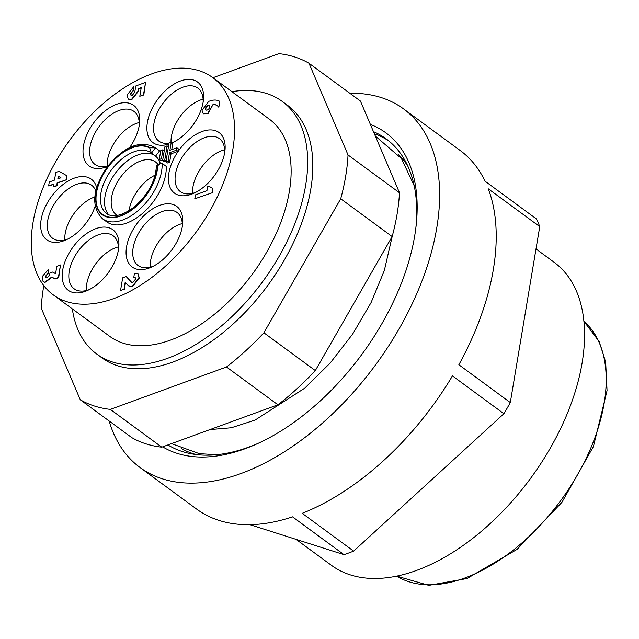 <?xml version="1.0" encoding="UTF-8"?>
<svg xmlns="http://www.w3.org/2000/svg" width="639" height="639" viewBox="0 0 639 639"><rect width="100%" height="100%" fill="white"/><g stroke="black" fill="none" stroke-linecap="round" stroke-linejoin="round"><path stroke-width="0.96" d="M536.001 248.962L554.053 262.23A188.042 109.045 126.3 0 1 564.069 421.085A188.042 109.045 126.3 0 1 416.508 570.443A188.042 109.045 126.3 0 1 331.401 565.315L296.089 539.38M539.747 226.613L510.305 402.538L458.858 364.749A222.516 129.038 -53.7 0 0 488.3 188.825L539.747 226.613A222.516 129.038 126.3 0 0 536.488 218.985L485.049 181.196A222.516 129.038 -53.7 0 0 460.12 150.445L403.536 108.87A222.516 129.038 126.3 0 1 415.382 296.855A222.516 129.038 126.3 0 1 240.767 473.603A222.516 129.038 126.3 0 1 140.053 467.532A222.516 129.038 126.3 0 1 109.157 420.997M140.053 467.532L196.644 509.099A222.516 129.038 -53.7 0 0 292.542 516.847L343.99 554.644L249.953 524.675M510.305 402.538A222.516 129.038 126.3 0 1 503.907 413.697L353.639 551.122A222.516 129.038 126.3 0 1 348.798 552.959A222.516 129.038 126.3 0 1 343.99 554.644M353.639 551.122L302.199 513.333A222.516 129.038 -53.7 0 0 452.468 375.908L503.907 413.697M349.892 93.302A222.516 129.038 126.3 0 1 403.536 108.87M370.38 124.413A192.746 111.777 126.3 0 1 416.061 226.206A192.746 111.777 126.3 0 1 255.768 444.409A192.746 111.777 126.3 0 1 244.921 448.794A192.746 111.777 126.3 0 1 162.665 446.853M167.897 444.936A188.042 109.045 -53.7 0 0 248.667 447.14A188.042 109.045 -53.7 0 0 257.517 443.618M415.837 228.115A188.042 109.045 -53.7 0 0 386.212 138.927A188.042 109.045 -53.7 0 0 373.464 131.65M226.494 366.994L110.331 409.383L161.779 447.172L277.933 404.791A203.713 118.135 -53.7 0 0 315.315 370.58L392.154 236.574A203.713 118.135 -53.7 0 0 399.487 192.762L360.42 101.042L308.98 63.253L348.039 154.965A203.713 118.135 126.3 0 1 340.715 198.777L263.875 332.791A203.713 118.135 126.3 0 1 226.494 366.994L277.933 404.791M263.875 332.791L315.315 370.58M340.715 198.777L392.154 236.574M348.039 154.965L399.487 192.762M212.923 77.734L278.931 53.644A203.713 118.135 126.3 0 1 308.98 63.253M161.779 447.172A203.713 118.135 -53.7 0 1 131.722 437.571L80.282 399.782L41.223 308.062A203.713 118.135 126.3 0 1 43.795 285.617M231.901 91.673A156.699 90.874 126.3 0 1 282.262 101.449L287.406 105.227A156.699 90.874 126.3 0 1 295.753 237.612A156.699 90.874 126.3 0 1 172.786 362.073A156.699 90.874 126.3 0 1 101.857 357.8L96.713 354.022A156.699 90.874 126.3 0 1 72.335 308.893M110.331 409.383A203.713 118.135 126.3 0 1 80.282 399.782M209.456 105.539A2.82 1.637 -53.7 0 0 206.629 106.937A2.82 1.637 -53.7 0 0 206.133 110.052M60.897 177.778L58.572 176.388L58.173 178.768M129.006 210.71A32.909 19.082 126.3 0 1 129.086 210.183A32.909 19.082 126.3 0 1 155.157 175.11M157.729 165.701L159.886 163.792L162.154 163.4A44.267 25.672 126.3 0 1 140.276 208.705A44.267 25.672 126.3 0 1 102.575 218.818C90.818 206.836 92.288 189.647 106.977 167.242C123.99 146.403 139.997 139.813 154.997 147.465L159.111 150.492A44.267 25.672 126.3 0 1 159.582 150.852L155.461 147.825L150.021 147.777A41.136 23.851 -53.7 0 0 100.778 178.736A41.136 23.851 -53.7 0 0 117.233 217.02A41.136 23.851 -53.7 0 0 157.729 165.701L157.434 165.876A40.744 23.627 126.3 0 1 117.32 216.693A40.744 23.627 126.3 0 1 101.026 178.776A40.744 23.627 126.3 0 1 149.79 148.088L151.451 153.136L155.565 156.164A37.605 21.806 126.3 0 1 160.341 163.552M157.434 165.876L156.419 165.645M207.244 110.028A2.82 1.637 126.3 0 1 205.934 109.924A2.82 1.637 126.3 0 1 206.317 106.721A2.82 1.637 126.3 0 1 209.257 105.371A2.82 1.637 126.3 0 1 209.48 107.743A2.82 1.637 126.3 0 1 207.244 110.028M58.269 176.164L60.945 177.762L57.806 178.904L58.572 176.388M107.168 166.14A32.909 19.082 126.3 0 1 107.552 159.654A32.909 19.082 126.3 0 1 139.222 122.512M64.819 239.984A32.909 19.082 126.3 0 1 65.194 233.499A32.909 19.082 126.3 0 1 94.181 197.179A32.909 19.082 126.3 0 1 94.788 196.964M86.361 290.521A32.909 19.082 126.3 0 1 86.736 284.028A32.909 19.082 126.3 0 1 92.296 269.123A32.909 19.082 126.3 0 1 118.407 246.886M150.245 267.206A32.909 19.082 126.3 0 1 150.62 260.712A32.909 19.082 126.3 0 1 182.299 223.578M192.595 193.361A32.909 19.082 126.3 0 1 192.97 186.868A32.909 19.082 126.3 0 1 224.648 149.734M171.02 142.058A32.909 19.082 126.3 0 1 171.436 136.339A32.909 19.082 126.3 0 1 203.114 99.197M117.217 215.431A32.909 19.082 126.3 0 1 116.506 214.952A32.909 19.082 126.3 0 1 120.611 177.139A32.909 19.082 126.3 0 1 155.469 161.915A32.909 19.082 126.3 0 1 158.073 164.59M154.758 155.565A37.605 21.806 -53.7 0 0 116.458 171.763A37.605 21.806 -53.7 0 0 108.654 214.672M208.689 101.417L202.036 110.315L203.234 113.726L207.731 113.422L213.338 103.949L217.028 105.371L218.834 107.272L219.816 101.401C216.861 99.572 213.146 99.58 208.689 101.417M66.041 179.575L66.696 175.661L59.084 171.268L55.777 172.474L54.499 180.11L49.267 182.019L48.612 185.933L53.844 184.032L53.38 186.772L56.695 185.566L57.151 182.818L66.344 179.807L57.462 183.05L56.999 185.789L53.38 186.772M128.535 285.801L132.305 286.264L139.03 277.829L137.888 273.74L134.43 273.532L133.775 277.454L135.109 277.534L135.548 279.099L132.96 282.35L131.434 282.166L126.155 276.551L122.672 277.821L120.539 290.553L124.022 289.283L125.172 282.43L128.878 286.056M107.959 165.932A32.909 19.082 126.3 0 1 94.971 164.423A32.909 19.082 126.3 0 1 99.069 126.602A32.909 19.082 126.3 0 1 133.934 111.378A32.909 19.082 126.3 0 1 137.872 116.482A32.909 19.082 126.3 0 1 139.238 125.516M67.694 239.098A32.909 19.082 126.3 0 1 52.622 238.267A32.909 19.082 126.3 0 1 50.864 210.463A32.909 19.082 126.3 0 1 76.688 184.328A32.909 19.082 126.3 0 1 91.585 185.222A32.909 19.082 126.3 0 1 95.762 190.933M89.228 289.635A32.909 19.082 126.3 0 1 74.156 288.796A32.909 19.082 126.3 0 1 74.803 256.279A32.909 19.082 126.3 0 1 113.119 235.759A32.909 19.082 126.3 0 1 118.423 249.889M153.112 266.319A32.909 19.082 126.3 0 1 138.04 265.489A32.909 19.082 126.3 0 1 134.11 260.385A32.909 19.082 126.3 0 1 145.564 223.458A32.909 19.082 126.3 0 1 177.011 212.444A32.909 19.082 126.3 0 1 182.307 226.581M195.462 192.475A32.909 19.082 126.3 0 1 195.286 192.539A32.909 19.082 126.3 0 1 180.398 191.644A32.909 19.082 126.3 0 1 184.495 153.823A32.909 19.082 126.3 0 1 219.361 138.599A32.909 19.082 126.3 0 1 224.656 152.737M173.928 141.938A32.909 19.082 126.3 0 1 172.091 142.553M169.031 143.224A32.909 19.082 126.3 0 1 158.855 141.107A32.909 19.082 126.3 0 1 162.961 103.294A32.909 19.082 126.3 0 1 197.818 88.07A32.909 19.082 126.3 0 1 203.122 102.2M212.212 192.435L212.875 188.521L208.993 186.253L207.603 186.764L206.948 190.686L195.446 194.879L194.791 198.793L212.523 192.666L194.791 198.793M60.473 264.969L56.815 266.303L55.569 273.748L52.749 272.014L49.962 273.037L49.666 274.794L47.182 277.909L45.904 277.829L45.481 276.32L47.965 273.212L48.628 269.291L42.254 276.519L43.125 281.655L44.714 282.182L51.927 276.911L54.714 278.836L58.373 277.502L60.473 264.969L58.684 277.733L55.026 279.067L52.238 277.142L45.018 282.406L43.284 281.759M139.797 96.273L143.463 94.939L145.556 82.399L135.803 85.961L134.749 92.232L132.265 95.339L130.987 95.267L130.572 93.757L133.056 90.642L133.711 86.728L127.081 95.027L128.207 99.053L131.61 99.261L138.24 90.954L138.631 88.605L141.275 87.455L139.797 96.273L143.463 94.939M171.284 141.962L169.111 142.753L165.916 161.851L168.089 161.052L169.487 152.729L176.452 150.189L176.867 147.745L169.894 150.285L171.284 141.962L172.834 143.096L171.739 149.614M167.114 145.868L164.934 146.666L162.594 160.677L164.774 159.886L167.114 145.868L168.424 146.834M164.255 150.74L162.945 149.774L161.451 158.712L162.761 159.67M162.945 149.774L160.764 150.572L159.271 159.502L161.451 158.712M159.582 150.852L155.565 156.164M162.154 163.4L166.276 166.42A44.267 25.672 126.3 0 1 144.39 211.725A44.267 25.672 126.3 0 1 106.697 221.845L102.575 218.818M213.338 103.949L208.042 113.646L203.394 113.83M217.18 105.491L213.642 104.173M218.834 107.272L219.816 101.401M66.696 175.661L66.344 179.807M48.612 185.933L53.78 184.391M132.305 286.264L128.846 286.024M138.04 273.859L139.342 278.061L132.608 286.488M135.252 277.661L133.775 277.454M126.155 276.551L131.65 282.302M120.539 290.553L124.022 289.283M125.468 282.726L124.333 289.507M107.624 166.38A37.605 21.806 126.3 0 1 83.006 152.122A37.605 21.806 126.3 0 1 106.258 110.036A37.605 21.806 126.3 0 1 138.128 111.154A37.605 21.806 126.3 0 1 139.518 123.535A37.605 21.806 126.3 0 1 129.677 147.529M95.147 206.189A37.605 21.806 126.3 0 1 65.889 239.96A37.605 21.806 126.3 0 1 40.96 220.822A37.605 21.806 126.3 0 1 74.26 178.145A37.605 21.806 126.3 0 1 96.649 187.578M69.028 253.156A37.605 21.806 126.3 0 1 102.032 227.18A37.605 21.806 126.3 0 1 118.702 247.916A37.605 21.806 126.3 0 1 87.423 290.489A37.605 21.806 126.3 0 1 64.164 285.306A37.605 21.806 126.3 0 1 69.028 253.156M127.672 261.175A37.605 21.806 126.3 0 1 151.411 209.632A37.605 21.806 126.3 0 1 182.586 224.601A37.605 21.806 126.3 0 1 151.315 267.174A37.605 21.806 126.3 0 1 127.672 261.175M191.548 194.192A37.605 21.806 126.3 0 1 168.808 173.672A37.605 21.806 126.3 0 1 200.878 131.969A37.605 21.806 126.3 0 1 224.936 150.756A37.605 21.806 126.3 0 1 193.665 193.329A37.605 21.806 126.3 0 1 191.548 194.192M168.896 144.039A37.605 21.806 126.3 0 1 147.409 122.305A37.605 21.806 126.3 0 1 179.711 81.281A37.605 21.806 126.3 0 1 203.402 100.227A37.605 21.806 126.3 0 1 196.772 119.181A37.605 21.806 126.3 0 1 172.314 142.713M212.875 188.521L212.523 192.666M47.965 273.212L45.792 276.551L46.072 277.933M48.628 269.291L48.276 273.436M145.556 82.399L143.767 95.163M133.056 90.642L130.875 93.981L131.155 95.363M133.711 86.728L133.359 90.866M138.631 88.605L138.543 91.185L131.922 99.484L128.367 99.165M141.211 87.847L138.935 88.837M165.916 161.851L167.458 162.985L169.639 162.186L168.089 161.052M169.487 152.729L171.028 153.863L169.639 162.186M176.452 150.189L177.993 151.323L171.028 153.863M176.867 147.745L178.409 148.871L177.993 151.323M162.594 160.677L164.135 161.811L166.036 161.116M164.774 159.886L166.084 160.844M162.713 159.942L160.812 160.637L159.271 159.502M114.109 298.453A134.765 78.15 126.3 0 1 53.117 294.771A134.765 78.15 126.3 0 1 69.923 139.901A134.765 78.15 126.3 0 1 212.691 77.559A134.765 78.15 126.3 0 1 219.864 191.404A134.765 78.15 126.3 0 1 114.109 298.453M212.691 77.559L269.275 119.126A134.765 78.15 126.3 0 1 276.455 232.979A134.765 78.15 126.3 0 1 170.701 340.02A134.765 78.15 126.3 0 1 109.7 336.346L53.117 294.771M282.262 101.449A156.699 90.874 126.3 0 1 290.609 233.834A156.699 90.874 126.3 0 1 167.642 358.295A156.699 90.874 126.3 0 1 96.713 354.022M583.91 321.305L599.214 341.657L605.66 362.065L607.05 390.613L593.423 446.509L561.881 502.358L517.063 549.38L467.021 578.535L428.817 585.356L396.699 576.138A158.272 91.784 -53.7 0 0 464.753 578.031A158.272 91.784 -53.7 0 0 587.465 455.583A158.272 91.784 -53.7 0 0 583.91 321.321M374.366 133.783A188.042 109.045 126.3 0 1 388.736 140.876M181.628 448.754A183.345 106.322 -53.7 0 0 196.333 454.569M407.994 166.452A183.345 106.322 -53.7 0 0 398.065 154.175M151.387 153.088A37.605 21.806 -53.7 0 0 151.052 152.833A37.605 21.806 -53.7 0 0 111.21 170.23A37.605 21.806 -53.7 0 0 106.521 213.45C107.727 214.576 116.33 220.679 134.669 206.621C148.32 194.272 155.557 180.757 156.387 166.052M154.997 147.465A44.267 25.672 126.3 0 1 155.461 147.825L151.451 153.136M171.492 443.626L199.376 453.674L216.597 454.712M414.192 185.749L401.42 158.52L375.325 136.035M209.959 429.592L231.294 427.763L255.073 420.087L304.787 388.129L330.251 362.96L352.744 333.941L371.083 302.582L384.319 270.569L392.258 236.198M156.379 165.589L159.758 163.584"/></g></svg>
